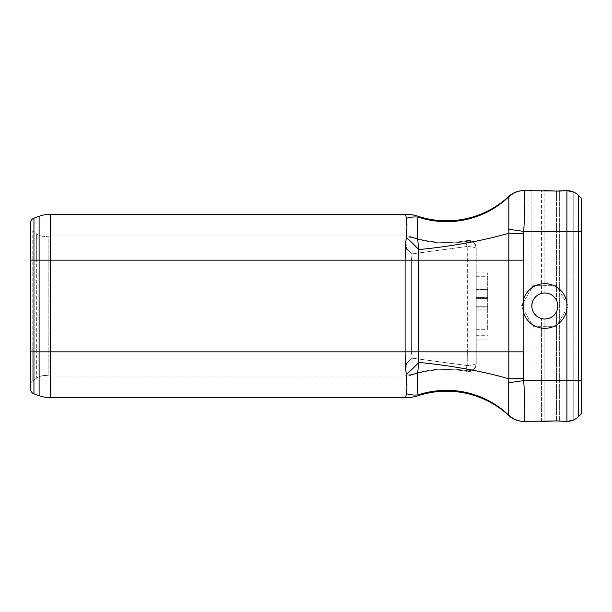 <?xml version="1.0" encoding="UTF-8"?>
<svg xmlns="http://www.w3.org/2000/svg" width="612" height="612" viewBox="0 0 612 612"><rect width="100%" height="100%" fill="white"/><g stroke="black" fill="none" stroke-linecap="round" stroke-linejoin="round"><path stroke-width="0.46" stroke-dasharray="3.06 2.29" d="M487.688 306.26L487.688 309.106L487.688 306.252L487.688 307.109L487.688 306.26L476.22 306.26L476.22 309.106L476.22 306.252L476.22 307.109L476.22 306.26L487.688 306.26L476.22 306.252L487.688 306.252M487.688 309.106L487.688 329.669L487.688 309.106L476.22 309.106L476.22 329.669L476.22 309.106L487.688 309.106M487.688 297.562L487.688 289.384L487.688 298.702L487.688 289.384L487.688 297.562L476.22 297.562L476.22 298.702L476.22 289.384L476.22 297.562L476.22 289.384L476.22 297.562L487.688 297.562M487.688 298.671L487.688 298.082L487.688 298.702L487.688 298.082L487.688 298.671L476.22 298.671L487.688 298.671M487.688 306L487.688 272.891L487.688 306M476.22 306L476.22 272.891L476.22 306M476.22 363.933L476.22 363.383L476.22 363.933A7.642 7.642 0 0 1 467.193 371.446A7.642 7.642 0 0 0 476.22 363.933A7.642 7.642 0 0 1 467.193 371.446L467.086 370.719L467.193 371.446A113.35 113.35 0 0 0 411.509 375.11L411.968 374.46L412.098 358.135L467.193 365.548L467.331 351.846L467.193 365.548C472.533 365.15 475.547 364.431 476.22 363.383L476.22 351.846L476.22 363.383C475.547 364.431 472.533 365.15 467.193 365.548C465.908 368.286 465.87 370.008 467.086 370.719C472.479 371.102 475.524 368.661 476.22 363.383C475.524 368.661 472.479 371.102 467.086 370.719C465.862 370.038 465.9 368.317 467.193 365.548L412.098 358.135L411.968 374.46C430.114 368.684 448.489 367.43 467.086 370.719C448.489 367.43 430.114 368.676 411.968 374.46L411.509 375.11A113.35 113.35 0 0 1 467.193 371.446A113.35 113.35 0 0 0 411.509 375.11A19.102 19.102 0 0 1 405.603 376.043L406.406 373.924L405.603 376.043L50.436 376.043A11.46 11.46 0 0 1 48.157 375.814A15.285 15.285 0 0 0 36.345 378.277L32.773 380.779L36.345 378.277L36.345 351.846L48.157 351.846L48.157 375.814A15.285 15.285 0 0 0 36.345 378.277A15.285 15.285 0 0 1 48.157 375.814L48.157 351.846L36.345 351.846L36.345 260.154L48.157 260.154L48.157 351.846L48.157 260.154L36.345 260.154L36.345 233.723A15.285 15.285 0 0 0 48.157 236.186L48.157 260.154L48.157 236.186A15.285 15.285 0 0 1 36.345 233.723L32.773 231.221L36.345 233.723A15.285 15.285 0 0 0 48.157 236.186A11.46 11.46 0 0 1 50.436 235.957L405.603 235.957A19.102 19.102 0 0 1 411.509 236.89L411.968 237.54L411.509 236.89A19.102 19.102 0 0 0 405.603 235.957L406.406 238.076C407.148 240.409 407.102 243.813 406.276 248.281C405.549 251.318 405.159 255.28 405.098 260.154C405.159 250.92 405.549 243.415 406.276 237.655L406.452 235.972M476.22 260.154L476.22 351.846L476.22 248.617L476.22 260.154L467.331 260.154L467.193 246.452C472.533 246.85 475.547 247.569 476.22 248.617L476.22 248.067L476.22 248.617C475.524 243.339 472.479 240.898 467.086 241.281L467.193 240.554A7.642 7.642 0 0 1 476.22 248.067A7.642 7.642 0 0 0 467.193 240.554L467.086 241.281C472.479 240.898 475.524 243.339 476.22 248.617L476.22 248.617C475.547 247.569 472.533 246.85 467.193 246.452L467.331 260.154L476.22 260.154M406.276 248.281L412.098 253.865L467.193 246.452C465.9 243.698 465.87 241.977 467.086 241.281C465.854 241.985 465.893 243.706 467.193 246.452L412.098 253.865L411.402 260.154L412.098 253.865L411.968 237.54L412.098 253.865L406.276 248.281C407.102 243.813 407.148 240.409 406.406 238.076L405.603 235.957L50.436 235.957A11.46 11.46 0 0 0 48.157 236.186A11.46 11.46 0 0 1 50.436 235.957L50.436 260.154L48.157 260.154L50.436 260.154L50.436 376.043A11.46 11.46 0 0 1 48.157 375.814A11.46 11.46 0 0 0 50.436 376.043L405.603 376.043A19.102 19.102 0 0 0 411.509 375.11A19.102 19.102 0 0 1 405.603 376.043M418.203 216.304L418.264 217.183C416.91 221.498 416.642 229.554 418.692 249.566L418.692 362.434A40.752 14.619 -47 0 1 406.276 374.345C405.549 368.585 405.159 361.088 405.098 351.846L411.402 351.846L411.402 260.154L467.331 260.154L411.402 260.154L411.402 351.846L412.098 358.135L411.402 351.846L476.22 351.846L467.331 351.846L467.331 260.154L467.331 351.846L405.098 351.846C405.159 356.727 405.549 360.682 406.276 363.719C407.102 368.187 407.148 371.591 406.406 373.924C407.148 371.591 407.102 368.187 406.276 363.719C405.549 360.682 405.159 356.727 405.098 351.846L405.098 260.154L50.436 260.154L405.098 260.154L405.098 351.846L48.157 351.846L405.098 351.846L405.098 260.154L50.436 260.154L50.436 235.957M30.6 351.846L30.6 222.967A5.095 5.095 0 0 1 33.951 218.178L33.951 351.846L30.6 351.846L30.6 384.948L30.6 351.846L32.773 351.846L32.773 380.779L32.773 351.846L30.6 351.846L30.6 389.033A5.095 5.095 0 0 0 33.951 393.822A5.095 5.095 0 0 1 30.6 389.033M30.6 227.052L30.6 260.154L30.6 227.052A5.095 5.095 0 0 0 32.773 231.221L32.773 351.846L32.773 231.221A5.095 5.095 0 0 1 30.6 227.052A5.095 5.095 0 0 0 32.773 231.221M30.6 384.948A5.095 5.095 0 0 1 32.773 380.779A5.095 5.095 0 0 0 30.6 384.948A5.095 5.095 0 0 1 32.773 380.779M467.086 241.281C448.489 244.57 430.114 243.316 411.968 237.54L406.406 238.076L411.968 237.54C430.114 243.324 448.489 244.57 467.086 241.281M411.509 236.89A113.35 113.35 0 0 0 467.193 240.554A113.35 113.35 0 0 1 411.509 236.89A113.35 113.35 0 0 0 467.193 240.554A7.642 7.642 0 0 1 476.22 248.067M412.098 358.135L406.276 363.719L412.098 358.135M411.968 374.46L406.406 373.924L411.968 374.46M50.436 376.043L50.436 351.846L50.436 397.701L405.603 397.701L406.406 393.684A40.752 29.475 62 0 0 418.264 394.817A91.701 89.995 -40.6 0 1 508.786 415.265L508.84 378.828A91.701 14.703 8.5 0 0 418.692 362.434C416.642 382.446 416.91 390.502 418.264 394.817L418.203 395.696M406.781 390.861L406.276 374.345M33.951 393.822L33.951 351.846L50.436 351.846L50.436 260.154L50.436 351.846L523.145 351.846L523.528 378.407L508.84 378.828L508.84 233.172A91.701 14.703 171.5 0 1 418.692 249.566A40.752 14.619 47 0 0 406.276 237.655M524.851 200.591L523.528 233.593L508.84 233.172L508.786 196.735A91.701 89.995 -139.4 0 1 418.264 217.183A40.752 29.475 -62 0 0 406.406 218.316L406.628 233.922M405.878 215.699L405.603 214.299M39.107 395.704A33.109 33.109 0 0 0 50.436 397.701A33.109 33.109 0 0 1 39.107 395.704L39.107 260.154L50.436 260.154L50.436 214.299A33.109 33.109 0 0 0 39.107 216.296L39.107 260.154L30.6 260.154L36.345 260.154L36.345 378.277M523.574 190.623L523.864 190.623A21.649 21.642 -90 0 0 508.786 196.735L508.863 196.383M508.863 415.617L508.786 415.265A21.649 21.642 -90 0 0 523.864 421.377L523.574 421.377M523.145 302.955L521.386 306L533.106 326.295L556.538 326.295L568.257 306L556.538 285.705L533.106 285.705L523.145 302.955L523.145 260.154L405.098 260.154M566.903 303.651L566.903 231.374L523.711 231.374L508.694 229.278M508.694 197.087A21.649 21.497 90 0 1 524.017 190.623L523.864 190.623M508.694 382.722L523.711 380.626C525.111 402.298 525.218 421.951 524.017 421.377A21.649 21.497 90 0 1 508.694 414.913M544.825 328.284A22.284 22.284 0 0 0 564.126 294.854A22.284 22.284 0 0 0 525.524 294.854A22.284 22.284 0 0 0 544.825 328.284M541.559 421.377L541.559 318.577A12.99 12.99 0 0 1 531.882 307.109A12.99 12.99 0 0 0 541.559 318.577L541.559 421.377L528.057 421.377L550.379 421.377L524.017 421.377M573.758 419.893L573.758 192.107L566.903 190.623A16.555 16.555 0 0 1 578.608 195.465A16.555 16.555 0 0 0 573.758 192.107L573.758 419.893L565.794 421.377L573.758 419.893A16.555 16.555 0 0 0 578.608 416.535L581.4 413.743L578.608 416.535A16.555 16.555 0 0 1 566.903 421.377L565.794 421.377M581.4 380.626L581.4 198.257L581.4 380.626L578.608 380.626L578.608 416.535L581.4 413.743L581.4 198.257L578.608 195.465L581.4 198.257L578.608 195.465L578.608 380.626L566.903 380.626L566.903 308.349M565.794 190.623L566.903 190.623L565.794 190.623M531.882 307.109L531.882 190.623L528.057 190.623L550.379 190.623L531.882 190.623L544.106 190.623L544.106 293.026L544.825 293.01C550.111 293.232 554.013 295.673 556.515 300.339A12.99 12.99 0 0 1 556.515 311.661L556.515 420.918L556.515 311.661A12.99 12.99 0 0 0 556.515 300.339C554.013 295.673 550.111 293.232 544.825 293.01A12.99 12.99 0 0 0 533.572 312.495A12.99 12.99 0 0 0 556.071 312.495A12.99 12.99 0 0 0 544.825 293.01L541.559 293.423L541.559 190.623L541.559 293.423A12.99 12.99 0 0 0 531.882 304.891A12.99 12.99 0 0 1 541.559 293.423L544.106 293.026L544.106 190.623M559.651 191.082L559.651 420.918L559.651 191.082M556.515 191.082L556.515 300.339L556.515 191.082M556.515 311.661C553.837 316.58 549.706 319.013 544.106 318.974L541.559 318.577L544.106 318.974C549.706 319.013 553.837 316.58 556.515 311.661M544.106 318.974L544.106 421.377L544.106 318.974M556.538 285.705L533.106 285.705L521.386 306L533.106 326.295L556.538 326.295L568.257 306L556.538 285.705M36.345 233.723L36.345 260.154L30.6 260.154M36.345 351.846L32.773 351.846L36.345 351.846M523.145 309.045L523.145 351.846M523.528 233.593L523.145 260.154M523.528 378.407L523.711 380.626L566.903 380.626L566.903 421.377M566.903 190.623L566.903 231.374L581.4 231.374M531.882 190.623L531.882 304.891M476.22 298.702L487.688 298.702L476.22 298.702M476.22 298.082L487.688 298.082L476.22 298.082M476.22 289.384L487.688 289.384L476.22 289.384M476.22 329.669L487.688 329.669M476.22 335.292L487.688 335.292M476.22 276.708L487.688 276.708M476.22 339.109L487.688 339.109M476.22 272.891L487.688 272.891M476.22 307.109L487.688 307.109M528.057 421.377L528.057 190.623"/><path stroke-width="0.92" d="M30.6 222.967A5.095 5.095 0 0 1 33.951 218.178L39.107 216.296L33.951 218.178A5.095 5.095 0 0 0 30.6 222.967L30.6 389.033A5.095 5.095 0 0 0 33.951 393.822L39.107 395.704L33.951 393.822L33.951 218.178M30.6 351.846L30.6 260.154L30.6 351.846L39.107 351.846L39.107 395.704A33.109 33.109 0 0 0 50.436 397.701L405.641 397.502M418.21 395.658L418.264 394.817C416.91 390.502 416.642 382.446 418.692 362.434L418.692 249.566A40.752 14.619 -133 0 0 406.276 237.655C405.549 243.415 405.159 250.92 405.098 260.154C405.159 255.28 405.549 251.318 406.276 248.281M405.603 214.299L50.436 214.299L405.603 214.299A40.752 40.752 0 0 1 418.203 216.304A91.701 91.701 0 0 0 508.863 196.383L508.84 233.172A91.701 14.703 -8.5 0 1 418.692 249.566C416.642 229.554 416.91 221.498 418.264 217.183L418.203 216.304A40.752 40.752 0 0 0 405.603 214.299L406.406 218.316C407.148 222.753 407.102 229.194 406.276 237.655M508.694 229.278L523.711 231.374C525.111 209.725 525.218 190.003 524.017 190.623L523.864 190.623A21.649 21.642 -90 0 0 508.786 196.735A91.701 89.995 40.6 0 1 418.264 217.183A40.752 29.475 118 0 0 406.406 218.316L405.878 215.699M50.436 397.701L50.436 260.154L523.145 260.154L523.528 233.593L508.84 233.172L508.84 378.828A91.701 14.703 -171.5 0 0 418.692 362.434A40.752 14.619 133 0 1 406.276 374.345C407.102 382.806 407.148 389.247 406.406 393.684L405.603 397.701A40.752 40.752 0 0 0 418.203 395.696A40.752 40.752 0 0 1 405.603 397.701A40.752 40.752 0 0 0 418.203 395.696A91.701 91.701 0 0 1 508.863 415.617A21.649 21.649 0 0 0 523.574 421.377L523.864 421.377A21.649 21.642 -90 0 1 508.786 415.265L508.863 415.617A21.649 21.649 0 0 0 523.574 421.377A21.649 21.649 0 0 1 508.863 415.617A91.701 91.701 0 0 0 418.203 395.696M405.098 260.154L405.098 351.846C405.159 361.088 405.549 368.585 406.276 374.345M418.256 394.908L418.264 394.817A40.752 29.475 -118 0 1 406.406 393.684L406.781 390.861M406.452 235.972L406.628 233.922M508.694 382.722L508.694 414.913A21.649 21.497 90 0 0 524.017 421.377C525.218 421.997 525.111 402.275 523.711 380.626L508.694 382.722L508.84 378.828L523.528 378.407L523.145 351.846L39.107 351.846L39.107 260.154L50.436 260.154L50.436 214.299A33.109 33.109 0 0 0 39.107 216.296L39.107 260.154L30.6 260.154M508.863 196.383A91.701 91.701 0 0 1 418.203 216.304A91.701 91.701 0 0 0 508.863 196.383A21.649 21.649 0 0 1 523.574 190.623A21.649 21.649 0 0 0 508.863 196.383A21.649 21.649 0 0 1 523.574 190.623L523.864 190.623M544.106 190.623L556.515 191.082L566.903 190.623L573.758 192.107A16.555 16.555 0 0 1 578.608 195.465A16.555 16.555 0 0 0 566.903 190.623L559.651 191.082L524.017 190.623L524.637 193.185L524.851 200.591M531.882 190.623L524.017 190.623A21.649 21.497 90 0 0 508.694 197.087M523.145 311.194L523.145 300.806A22.284 22.284 0 0 1 566.903 302.948L566.903 309.052A22.284 22.284 0 0 1 523.145 311.194L523.145 351.846M508.694 414.913L508.786 415.265A91.701 89.995 139.4 0 0 418.264 394.817M524.017 421.377L556.515 420.918L566.903 421.377A16.555 16.555 0 0 0 578.608 416.535L581.4 413.743L581.4 198.257L578.608 195.465L578.608 231.374L566.903 231.374L566.903 302.948M541.559 421.377L556.515 420.918L565.794 421.377M566.903 309.052L566.903 380.626L578.608 380.626L578.608 416.535A16.555 16.555 0 0 1 573.758 419.893M531.882 304.891L531.882 307.109M544.825 293.01A12.99 12.99 0 0 0 533.572 312.495A12.99 12.99 0 0 0 556.071 312.495A12.99 12.99 0 0 0 544.825 293.01M50.436 214.299A33.109 33.109 0 0 0 39.107 216.296M523.145 300.806L523.145 260.154M523.528 233.593L523.711 231.374L566.903 231.374L566.903 190.623M566.903 421.377L566.903 380.626L523.711 380.626L523.528 378.407M581.4 380.626L578.608 380.626L578.608 231.374L581.4 231.374"/></g></svg>
